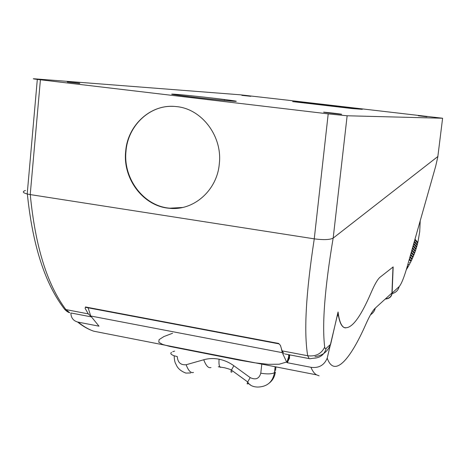 <?xml version="1.0" encoding="UTF-8"?>
<svg xmlns="http://www.w3.org/2000/svg" width="466" height="466" viewBox="0 0 466 466"><rect width="100%" height="100%" fill="white"/><g stroke="black" fill="none" stroke-linecap="round" stroke-linejoin="round"><path stroke-width="0.7" d="M417.629 243.415L417.326 244.592L414.402 241.266M414.798 239.874L417.682 243.194M414.257 241.778L416.604 244.673M416.82 244.912L417.326 244.592M417.082 245.489L416.75 246.665L416.196 246.963M414.21 241.959L417.14 245.279M413.808 243.374L416.75 246.665M413.668 243.864L416.051 246.52M416.488 247.551L416.126 248.728L415.521 248.99M413.604 244.085L416.552 247.353M413.196 245.518L416.126 248.728M413.068 245.984L415.369 248.78M412.993 246.24L415.905 249.409L415.451 250.778L414.787 250.999M412.579 247.696L415.451 250.778M412.457 248.133L414.693 250.801M415.154 251.628L414.723 252.817L414 252.991M412.375 248.425L415.212 251.454M411.956 249.898L414.723 252.817M411.839 250.306L413.971 252.811M414.408 253.65L413.948 254.832L411.327 252.123M411.746 250.632L414.472 253.487M411.216 252.502L413.202 254.797M413.191 254.96L413.948 254.832M413.616 255.648L413.121 256.83L412.346 256.912M411.111 252.863L413.68 255.496M410.686 254.366L413.121 256.83M410.587 254.721L412.381 256.766M412.777 257.622L412.247 258.811L411.455 258.846M410.476 255.118L412.835 257.488M410.045 256.632L412.247 258.811M409.952 256.952L411.513 258.717M411.892 259.585L411.327 260.768L410.546 260.762M409.83 257.383L411.95 259.463M409.189 259.661L411.012 261.414L410.36 262.707L409.591 262.655M409.492 262.841L409.643 262.55M409.975 263.436L409.34 264.624L408.589 264.525M408.461 264.758L408.635 264.438M408.95 265.329L408.28 266.511L407.54 266.377M407.307 266.587L407.919 267.135L407.173 268.375L406.719 268.311M409.398 258.904L411.327 260.768M417.385 242.85L417.851 242.501L414.996 239.192M414.839 239.734L417.157 242.588M435.652 166.327L435.378 167.341M437.941 156.401L435.617 166.496L407.127 266.913M91.243 316.746L88.295 313.886L85.132 308.381L85.476 306.978L86.006 307.414M309.744 358.779L313.076 358.255C320.02 358.098 324.406 354.772 326.241 348.265C325.419 348.976 324.901 348.574 324.697 347.065C321.412 353.851 315.75 356.746 307.694 355.744C303.739 331.897 305.935 292.933 314.276 238.854M285.093 353.997L309.208 358.616L307.694 355.744L282.099 350.863L280.398 345.329L278.616 343.436L85.476 306.978M88.295 313.886L64.669 309.342C66.621 311.323 68.316 312.465 69.772 312.75L65.91 309.616C47.136 284.516 35.253 246.176 30.267 194.59M71.473 313.076L91.342 316.886M314.969 356.566C322.425 355.82 327.65 351.737 330.633 344.327L338.001 312.214M385.225 299.067C389.425 298.677 391.725 296.679 392.122 293.073L393.17 266.919L380.122 277.165C377.769 279.041 374.833 284.044 371.315 292.17C360.288 317.928 351.207 329.701 344.083 327.487C341.159 325.909 339.149 320.736 338.066 311.958M284.114 353.81L282.099 350.863M290.965 100.557L240.141 94.79L35.294 78.876C32.008 78.638 32.678 78.812 37.315 79.412L328.204 113.873L347.141 115.772L442.607 118.236L290.959 100.609M79.75 83.233L67.308 82.01L79.733 83.426M426.973 116.774L418.328 115.772L426.973 116.774M241.871 95.32L250.848 96.316L241.866 95.355M333.837 113.494L326.101 112.574C321.208 111.887 322.961 112.003 331.361 112.929L339.05 113.844C344.03 114.543 342.294 114.426 333.837 113.494M292.683 101.611L351.655 108.508L362.298 109.329L304.729 102.607L292.683 101.64M234.579 101.314C238.778 101.506 235.388 100.906 224.402 99.508C208.756 97.528 182.084 94.697 174.214 94.196C168.861 93.876 171.913 94.452 183.383 95.92C199.681 97.994 228.206 100.994 234.579 101.314M40.408 79.791L30.226 194.584L314.253 238.848C323.579 240.066 329.887 239.815 333.178 238.091L437.848 156.512L442.607 118.236M30.226 194.584L27.203 193.99C22.7 192.743 22.123 191.573 25.479 190.466M219.27 164.189C222.824 136.433 201.702 108.52 176.084 106.574C151.118 103.516 127.626 124.923 125.686 151.31C122.564 178.909 143.505 206.455 169.438 208.279C193.349 211.034 216.906 190.71 219.27 164.189M173.294 106.376C149.318 105.095 127.801 126.03 125.989 151.293C122.977 178.862 143.994 206.368 169.886 208.185L182.526 207.492M337.594 314.002L338.188 314.107C339.347 321.569 341.258 326.019 343.937 327.458L344.083 327.487M345.358 327.959L343.937 327.458M392.989 267.065L391.941 292.963C391.661 296.359 389.46 298.362 385.347 298.956M319.105 375.812L316.49 374.839C314.358 373.557 312.505 371.047 310.933 367.295C318.779 368.35 324.202 365.303 327.208 358.162L336.953 317.061L338.188 314.107M281.429 348.807L282.268 352.657L286.864 362.472L287.487 362.752L289.916 354.917M282.268 352.657L90.736 316.012L88.115 307.816M310.933 367.295L287.487 362.752M316.49 374.839L93.654 331.18C88.441 329.351 83.315 326.346 78.271 322.157L77.56 321.994C73.214 320.707 70.995 317.719 70.896 313.024M90.736 316.012L99.008 326.177L78.271 322.157M172.577 333.272L163.886 336.557L159.116 339.621L158.772 342.23L162.634 344.45L170.142 346.506L239.501 360.183L254.582 362.775L268.148 364.319L279.181 364.214L286.59 362.024M288.198 360.719L289.572 358.034L289.398 354.824M104.856 333.376L93.654 331.18C88.196 329.305 82.837 326.241 77.56 321.994M287.813 359.729L288.78 357.387L288.617 354.673M275.138 366.736L274.457 372.701C272.744 381.969 267.193 386.757 257.791 387.06C252.817 386.949 249.45 385.254 247.696 381.986L247.708 381.963C246.893 383.897 247.073 384.403 248.232 383.512L250.586 385.003M233.845 365.728L231.451 370.109L247.708 381.963L250.166 377.6L233.845 365.728C229.289 362.437 224.373 360.265 219.096 359.21C218.694 363.835 219.166 366.561 220.517 367.4C219.166 366.561 218.694 363.835 219.096 359.21C213.818 358.191 208.704 358.377 203.741 359.764C206.024 365.81 208.442 368.408 210.993 367.546M190.681 372.946L185.899 373.091C180.756 371.146 177.453 368.198 176.002 364.261C174.931 362.816 174.313 359.991 174.162 355.785L177.29 356.601C177.709 362.466 180.657 365.181 186.126 364.75C188.41 370.755 190.868 373.318 193.512 372.433M269.086 383.221C272.662 380.431 274.754 376.685 275.359 371.985L274.457 372.701C271.713 374.093 267.158 374.256 260.779 373.196L261.799 364.127M413.93 252.922L414.035 252.613M413.266 254.617L413.138 254.943M412.445 256.597L412.299 256.952M411.577 258.56L411.414 258.939M407.639 266.191L407.383 266.651M406.795 268.987L406.265 269.826M420.216 220.773L419.72 231.684L417.851 242.501M86.053 307.426L278.86 343.838L278.616 343.436M392.122 293.073L399.152 286.613C398.284 290.207 395.919 292.572 392.063 293.714M407.307 266.29C404.109 277.346 401.389 284.12 399.152 286.613M324.697 347.065C321.936 324.499 324.755 288.18 333.155 238.109M330.633 344.322L326.241 348.265M347.141 115.772L333.178 238.091M328.204 113.873L314.253 238.848M370.47 314.83C373.097 313.105 374.705 310.863 375.281 308.108L391.941 292.963M364.418 327.429L365.961 323.992C350.147 359.979 334.256 378.072 327.208 358.162M365.961 323.992C369.66 315.709 372.765 310.414 375.281 308.108M286.864 362.472L289.258 354.795M250.166 377.6C255.665 380.198 259.201 378.73 260.779 373.196M186.126 364.75L203.741 359.764M174.162 355.785C170.871 354.521 170.003 353.379 171.564 352.354M172.729 351.714L174.628 351.102M275.528 370.505L275.942 366.893M231.421 370.173L230.664 369.707M218.292 366.748L224.787 367.808C229.068 368.961 231.287 369.73 231.451 370.109L231.451 370.109C230.687 372.072 230.915 372.625 232.126 371.769M304.729 102.607L304.677 103.056M300.11 102.124L300.069 102.52M27.36 194.031C32.643 245.582 45.08 284.021 64.669 309.342M224.309 100.452L224.402 99.508M37.315 79.412L27.203 193.99M164.801 345.12L177.272 347.921M169.886 208.185L169.438 208.279"/></g></svg>
